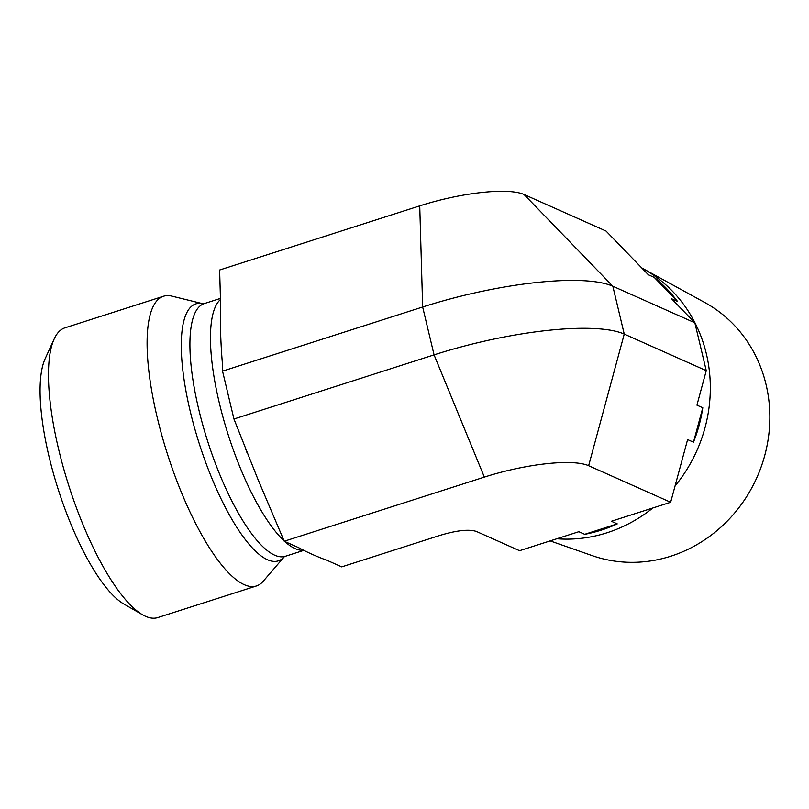 <?xml version="1.0" encoding="UTF-8"?>
<svg xmlns="http://www.w3.org/2000/svg" width="809" height="809" viewBox="0 0 809 809"><rect width="100%" height="100%" fill="white"/><g stroke="black" fill="none" stroke-linecap="round" stroke-linejoin="round"><path stroke-width="1.21" d="M675.06 485.987A144.781 133.96 -66 0 0 642.629 268.406L704.902 302.576A138.915 128.53 114 0 1 768.55 436.587A138.915 128.53 114 0 1 670.782 556.218A138.915 128.53 114 0 1 592.087 555.591L550.15 540.897M556.814 538.764A144.781 133.96 -66 0 0 607.074 532.757A144.781 133.96 -66 0 0 652.863 507.981M642.629 268.406A144.781 133.96 -66 0 0 641.729 267.91M284.232 541.241L484.348 477.108L434.069 354.868L233.953 419.001L258.02 479.545L284.232 541.241L298.551 547.622C307.086 552.264 316.713 556.552 327.423 560.495L341.732 566.876L439.641 535.497C456.721 530.35 468.998 529.005 476.45 531.473L519.57 550.696L578.839 531.705L584.695 534.314A144.781 133.96 -66 0 0 601.218 530.148A144.781 133.96 -66 0 0 617.247 523.888L611.382 521.269L670.651 502.278L687.61 439.58L693.475 442.189A144.781 133.96 -66 0 0 702.788 407.756L696.923 405.147L706.257 370.653L694.85 322.791L671.581 298.743L677.436 301.363A144.781 133.96 -66 0 0 654.208 277.356L648.343 274.747L606.032 231.05L524.02 194.473L612.838 286.224L624.245 334.087L588.639 465.711L670.651 502.278M693.475 442.189L702.788 407.756M677.436 301.363L654.208 277.356M706.257 370.653L624.245 334.087A151.263 36.587 -13.4 0 0 434.069 354.868L422.662 306.995L419.729 205.87L219.613 270.014L220.503 300.574C220.018 321.476 220.614 342.035 222.293 362.24L222.546 371.139L233.953 419.001M419.729 205.87A82.953 20.063 -13.4 0 1 524.02 194.473M284.192 556.865L263.168 581.297A152.132 44.475 -107.8 0 1 256.423 585.969L157.775 617.58A152.132 44.475 -107.8 0 1 145.559 616.306A152.132 44.475 -107.8 0 1 142.606 614.8A152.132 44.475 -107.8 0 1 68.987 486.29A152.132 44.475 -107.8 0 1 54.193 338.931A152.132 44.475 -107.8 0 1 64.912 327.847L163.56 296.225A152.132 44.475 -107.8 0 1 171.761 296.104L203.069 303.769A134.951 39.459 72.2 0 0 199.51 444.454A134.951 39.459 72.2 0 0 284.181 556.865M54.193 338.931L45.142 358.731A135.224 39.54 72.2 0 0 58.309 489.718A135.224 39.54 72.2 0 0 123.737 603.949L142.606 614.8M256.423 585.969A152.132 44.475 -107.8 0 1 167.635 454.678A152.132 44.475 -107.8 0 1 163.56 296.225M484.348 477.108A82.953 20.063 -13.4 0 1 588.639 465.711M584.695 534.314L617.247 523.888M694.85 322.791L612.838 286.224A151.263 36.587 -13.4 0 0 422.662 306.995L222.546 371.139M220.473 299.502A132.686 38.792 72.2 0 0 213.495 373.525A132.686 38.792 72.2 0 0 284.08 540.867M284.728 541.464A132.686 38.792 72.2 0 0 303.699 550.191M203.17 303.79L204.283 303.587A132.686 38.792 72.2 0 0 207.832 441.795A132.686 38.792 72.2 0 0 285.274 556.309L303.951 550.322M260.195 484.389L258 479.555M245.42 448.297L247.048 452.737M204.283 303.587L220.442 298.41M284.252 556.784L285.274 556.309"/></g></svg>
